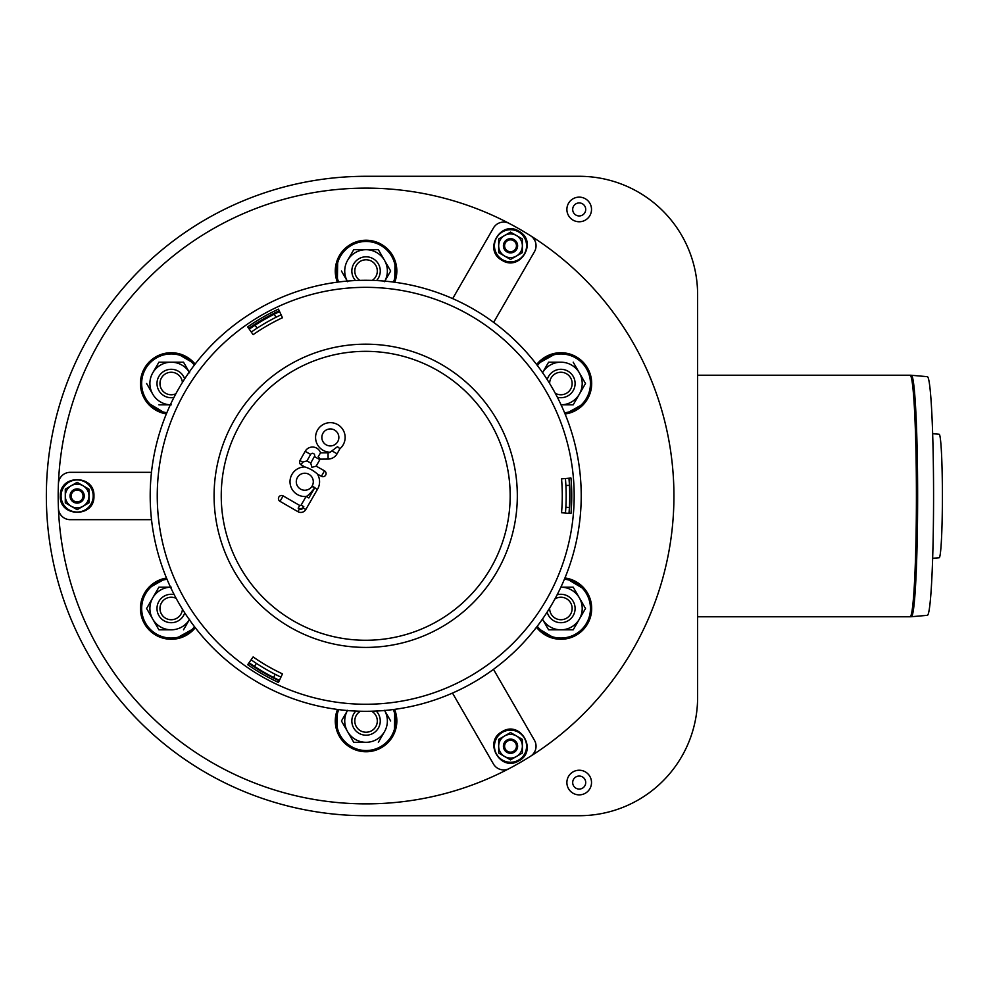 <?xml version="1.0" encoding="UTF-8"?>
<svg xmlns="http://www.w3.org/2000/svg" width="992" height="992" viewBox="0 0 992 992"><rect width="100%" height="100%" fill="white"/><g stroke="black" fill="none" stroke-linecap="round" stroke-linejoin="round"><path stroke-width="1.49" d="M366.06 256.804A14.21 14.21 0 0 1 376.588 280.562A14.21 14.21 0 0 0 366.06 256.804A14.21 14.21 0 0 0 355.508 280.538A14.21 14.21 0 0 1 366.06 256.804M359.811 280.376A11.247 11.247 0 0 1 366.06 259.768A11.247 11.247 0 0 1 372.273 280.389M158.906 615.598A14.21 14.21 0 0 1 174.183 594.592A14.21 14.21 0 0 0 158.906 615.598A14.21 14.21 0 0 0 184.748 612.833A14.21 14.21 0 0 1 158.906 615.598M182.441 609.187A11.247 11.247 0 0 1 161.473 614.11A11.247 11.247 0 0 1 176.192 598.399M366.06 735.196A14.21 14.21 0 0 1 355.868 711.078A14.21 14.21 0 0 0 366.06 735.196A14.21 14.21 0 0 0 376.216 711.053A14.21 14.21 0 0 1 366.06 735.196M371.653 711.227A11.247 11.247 0 0 1 366.06 732.232A11.247 11.247 0 0 1 360.431 711.239M573.202 615.598A14.21 14.21 0 0 1 547.15 612.089A14.21 14.21 0 0 0 573.202 615.598A14.21 14.21 0 0 0 557.144 594.791A14.21 14.21 0 0 1 573.202 615.598M554.925 598.957A11.247 11.247 0 0 1 570.636 614.11A11.247 11.247 0 0 1 549.655 608.084M573.202 376.402A14.21 14.21 0 0 1 557.38 397.271A14.21 14.21 0 0 0 573.202 376.402A14.21 14.21 0 0 0 547.224 379.626A14.21 14.21 0 0 1 573.202 376.402M549.642 383.507A11.247 11.247 0 0 1 570.636 377.89A11.247 11.247 0 0 1 555.247 393.241M158.906 376.402A14.21 14.21 0 0 1 184.661 378.907A14.21 14.21 0 0 0 158.906 376.402A14.21 14.21 0 0 0 173.947 397.457A14.21 14.21 0 0 1 158.906 376.402M175.906 393.737A11.247 11.247 0 0 1 161.473 377.89A11.247 11.247 0 0 1 182.416 382.453M384.809 281.133A21.316 21.316 0 0 0 366.06 249.699A21.316 21.316 0 0 0 347.262 281.083M366.06 249.699L378.361 249.699L390.674 271.014L384.512 281.678L390.674 271.014L378.361 249.699L353.747 249.699L366.06 249.699M347.597 260.363L353.747 249.699L347.597 260.363M347.597 281.678L341.446 271.014L347.597 281.678M189.224 372.112A21.316 21.316 0 0 0 152.756 372.856A21.316 21.316 0 0 0 170.351 404.81M152.756 372.856L158.906 362.192L183.52 362.192L189.67 372.856L183.52 362.192L158.906 362.192L152.756 372.856M152.756 394.171L146.605 383.507L152.756 394.171M171.219 404.823L158.906 404.823L171.219 404.823M170.537 587.19A21.316 21.316 0 0 0 152.756 619.144A21.316 21.316 0 0 0 189.36 619.678M152.756 619.144L146.605 608.493L158.906 587.177L171.219 587.177L158.906 587.177L146.605 608.493L158.906 629.808L152.756 619.144M171.219 629.808L158.906 629.808L171.219 629.808M189.67 619.144L183.52 629.808L189.67 619.144M347.473 710.532A21.316 21.316 0 0 0 366.06 742.301A21.316 21.316 0 0 0 384.598 710.483M366.06 742.301L353.747 742.301L341.446 720.986L347.597 710.322L341.446 720.986L353.747 742.301L366.06 742.301M384.512 731.637L378.361 742.301L384.512 731.637M384.512 710.322L390.674 720.986L384.512 710.322M560.889 587.177L573.202 587.177L585.503 608.493L573.202 629.808L560.902 629.808A21.316 21.316 0 0 0 579.353 597.829A21.316 21.316 0 0 0 560.889 587.177L573.202 587.177L585.503 608.493L573.202 629.808L548.588 629.808L542.438 619.144A21.316 21.316 0 0 0 560.902 629.808L548.588 629.808L542.438 619.144M561.075 404.823A21.316 21.316 0 0 0 579.353 372.856A21.316 21.316 0 0 0 542.562 372.645M579.353 372.856L585.503 383.507L579.353 394.171L573.202 404.823L560.902 404.823L573.202 404.823L585.503 383.507L573.202 362.192L579.353 372.856M560.902 362.192L548.588 362.192L560.902 362.192M542.438 372.856L548.588 362.192L542.438 372.856M514.067 752.37A7.105 7.105 0 0 0 514.067 740.069A7.105 7.105 0 0 0 503.415 746.22A7.105 7.105 0 0 0 514.067 752.37A7.105 7.105 0 0 1 503.415 746.22A7.105 7.105 0 0 1 514.067 740.057A7.105 7.105 0 0 1 514.067 752.37M504.593 756.474A11.842 11.842 0 0 0 522.362 746.22A11.842 11.842 0 0 0 504.593 735.965A11.842 11.842 0 0 0 504.593 756.474L498.678 753.052L498.678 739.375L510.52 732.542L522.362 739.375L522.362 753.052L510.52 759.884L498.678 753.052L498.678 739.375L510.52 732.542L522.362 739.375L522.362 753.052L510.52 759.884L504.593 756.474M513.484 751.341A5.915 5.915 0 0 1 504.593 746.22A5.915 5.915 0 0 1 513.484 741.086A5.915 5.915 0 0 1 513.484 751.341M514.067 239.63A7.105 7.105 0 0 0 503.415 245.78A7.105 7.105 0 0 0 514.067 251.931A7.105 7.105 0 0 0 514.067 239.63A7.105 7.105 0 0 1 514.067 251.943A7.105 7.105 0 0 1 503.415 245.78A7.105 7.105 0 0 1 514.067 239.63M522.362 245.78A11.842 11.842 0 0 0 504.593 235.526A11.842 11.842 0 0 0 504.593 256.035A11.842 11.842 0 0 0 522.362 245.78L522.362 252.625L510.52 259.458L498.678 252.625L498.678 238.948L510.52 232.116L522.362 238.948L522.362 252.625L510.52 259.458L498.678 252.625L498.678 238.948L510.52 232.116L522.362 238.948L522.362 245.78M513.484 240.659A5.915 5.915 0 0 1 513.484 250.914A5.915 5.915 0 0 1 504.593 245.78A5.915 5.915 0 0 1 513.484 240.659M70.023 496A7.105 7.105 0 0 0 80.687 502.15A7.105 7.105 0 0 0 80.687 489.85A7.105 7.105 0 0 0 70.023 496A7.105 7.105 0 0 1 80.687 489.85A7.105 7.105 0 0 1 80.687 502.15A7.105 7.105 0 0 1 70.023 496M71.213 485.745A11.842 11.842 0 0 0 71.213 506.255A11.842 11.842 0 0 0 88.97 496A11.842 11.842 0 0 0 71.213 485.745L77.128 482.323L88.97 489.168L88.97 502.832L77.128 509.677L65.286 502.832L65.286 489.168L77.128 482.323L88.97 489.168L88.97 502.832L77.128 509.677L65.286 502.832L65.286 489.168L71.213 485.745M71.213 496A5.915 5.915 0 0 1 80.092 490.879A5.915 5.915 0 0 1 80.092 501.121A5.915 5.915 0 0 1 71.213 496M493.644 322.375L534.465 251.683A11.842 11.842 0 0 0 530.534 235.749A307.867 307.867 0 0 0 509.206 223.436A11.842 11.842 0 0 0 493.446 227.999L452.674 298.617M151.478 472.316L70.271 472.316A11.842 11.842 0 0 0 58.429 483.687A307.867 307.867 0 0 0 58.429 508.313A11.842 11.842 0 0 0 70.271 519.684L151.528 519.684M452.488 693.061L493.446 764.001A11.842 11.842 0 0 0 509.206 768.564A307.867 307.867 0 0 0 530.534 756.251A11.842 11.842 0 0 0 534.465 740.317L493.483 669.34M249.265 329.146A203.67 203.67 0 0 1 279.595 311.6M568.949 478.218A203.67 203.67 0 0 1 568.986 513.385M279.446 680.338A203.67 203.67 0 0 1 249.066 662.718M565.44 513.075A200.111 200.111 0 0 0 565.849 507.272L569.396 507.47M281.108 314.811A200.111 200.111 0 0 0 275.925 317.328L274.325 314.166M569.445 485.336L565.899 485.522A200.111 200.111 0 0 0 565.403 478.516M255.13 325.19L257.064 328.166A200.111 200.111 0 0 0 251.298 332.06M251.1 659.804A200.111 200.111 0 0 0 256.395 663.388L254.448 666.364M273.594 677.474L275.206 674.3A200.111 200.111 0 0 0 280.947 677.114M275.206 674.3A200.111 200.111 0 0 1 256.395 663.388M257.064 328.166A200.111 200.111 0 0 1 275.925 317.328M565.899 485.522A200.111 200.111 0 0 1 565.849 507.272M195.275 627.7A30.789 30.789 0 0 1 147.882 628.568A30.789 30.789 0 0 1 166.52 578.063L147.684 588.64M337.714 258.999L337.354 282.15A30.789 30.789 0 0 1 360.394 240.758A30.789 30.789 0 0 1 394.717 282.249L395.014 260.561M564.944 577.976A30.789 30.789 0 0 1 590.042 618.4A30.789 30.789 0 0 1 536.486 627.254M536.647 364.548A30.789 30.789 0 0 1 584.139 363.308A30.789 30.789 0 0 1 565.093 414.011M146.63 402.045L166.358 413.912A30.789 30.789 0 0 1 142.203 373.215A30.789 30.789 0 0 1 195.114 364.101L176.638 353.202M394.568 709.367A30.789 30.789 0 0 1 371.975 751.192A30.789 30.789 0 0 1 337.516 709.454M58.429 508.313A307.867 307.867 0 0 0 527.05 758.421A307.867 307.867 0 0 0 516.423 227.342A307.867 307.867 0 0 0 58.181 496M932.654 433.69L939.188 434.26A61.74 3.236 90 0 1 942.4 496A61.74 3.236 90 0 1 939.188 557.74L932.654 558.31M585.714 209.448A6.51 6.51 0 0 1 575.943 215.078A6.51 6.51 0 0 1 575.943 203.806A6.51 6.51 0 0 1 585.714 209.448M591.517 209.448A12.313 12.313 0 0 1 573.041 220.112A12.313 12.313 0 0 1 573.041 198.784A12.313 12.313 0 0 1 591.517 209.448M585.714 782.552A6.51 6.51 0 0 1 575.943 788.194A6.51 6.51 0 0 1 575.943 776.922A6.51 6.51 0 0 1 585.714 782.552M591.517 782.552A12.313 12.313 0 0 1 573.041 793.216A12.313 12.313 0 0 1 573.041 771.888A12.313 12.313 0 0 1 591.517 782.552M579.204 176.291A118.408 118.408 0 0 1 697.612 294.698L697.612 697.302A118.408 118.408 0 0 1 579.204 815.709L366.06 815.709A319.709 319.709 0 0 1 46.351 496A319.709 319.709 0 0 1 366.06 176.291L579.204 176.291M697.612 375.224L910.086 375.224A14.21 14.186 -90 0 1 911.326 375.274A120.726 6.324 -90 0 0 911.326 375.274L910.086 375.224A120.776 6.324 90 0 1 916.41 496A120.776 6.324 90 0 1 910.086 616.776L911.35 616.726A120.726 6.324 -90 0 0 917.637 496A120.726 6.324 -90 0 0 911.35 375.274L927.359 376.675A119.325 6.25 -90 0 1 933.571 496A119.325 6.25 -90 0 1 927.359 615.325L911.35 616.726M326.17 444.838A8.506 8.506 0 0 0 338.855 437.36A8.506 8.506 0 0 0 326.046 430.106A8.506 8.506 0 0 0 326.17 444.838M330.125 452.216A14.781 14.781 0 0 1 318.42 428.718A14.781 14.781 0 0 1 340.392 426.585A14.781 14.781 0 0 1 339.971 448.669L337.404 446.747L330.125 452.216A4.129 4.129 0 0 1 328.042 452.798L328.104 459.073L320.118 459.135L318.258 456.556L320.54 452.86L328.042 452.798M321.396 476.296L324.483 470.84A3.137 3.137 0 0 1 325.674 475.118A3.137 3.137 0 0 1 321.396 476.296L317.415 474.052A14.781 14.781 0 0 1 317.304 489.602L312.22 485.869A8.506 8.506 0 0 0 304.842 473.234A8.506 8.506 0 0 0 297.315 485.782A8.506 8.506 0 0 0 311.934 486.353L314.613 487.977C310.508 493.222 307.694 496.037 306.156 496.422L306.094 496.459A14.781 14.781 0 0 1 290.024 482.348A14.781 14.781 0 0 1 304.879 466.959L301.122 464.839A3.137 3.137 0 0 1 299.944 460.561L305.164 451.323A8.444 8.444 0 0 1 320.54 452.86M317.415 474.052C313.819 470.778 309.64 468.41 304.879 466.959M317.304 489.602L305.796 509.541A5.791 5.791 0 0 1 297.885 511.661L280.017 501.344L283.154 495.913L299.745 505.486A0.992 0.992 0 0 0 301.097 505.126L306.094 496.459M339.971 448.669L337.069 453.79A10.404 10.404 0 0 1 328.104 459.073M306.95 460.92L310.719 463.053L314.402 456.543A2.17 2.17 0 0 0 313.584 453.592A2.17 2.17 0 0 0 310.632 454.41L306.95 460.92L302.672 462.098L299.944 460.561M301.122 464.839L302.672 462.098M320.118 459.135A8.444 8.444 0 0 1 319.858 459.643L316.188 466.141L324.483 470.84M316.188 466.141L311.91 467.331L310.719 463.053M314.91 487.469L308.847 497.972L314.91 487.469M280.017 501.344A3.137 3.137 0 0 1 281.654 495.492A3.137 3.137 0 0 1 283.154 495.913M337.404 446.747L338.26 447.243M278.454 682.446A206.038 206.038 0 0 1 247.69 664.69L253.121 656.927A196.565 196.565 0 0 0 282.472 673.866L278.454 682.446M248.719 663.214A204.24 204.24 0 0 0 279.211 680.822M570.983 478.045A206.038 206.038 0 0 1 570.983 513.558L561.546 512.74A196.565 196.565 0 0 0 561.546 478.851L570.983 478.045M569.197 513.41A204.24 204.24 0 0 0 569.197 478.194M247.69 326.914A206.038 206.038 0 0 1 278.454 309.144L282.472 317.738A196.565 196.565 0 0 0 253.121 334.676L247.69 326.914M279.211 310.769A204.24 204.24 0 0 0 248.719 328.377M552.346 388.046A215.512 215.512 0 0 0 257.957 309.157A215.512 215.512 0 0 0 179.068 603.558A215.512 215.512 0 0 0 473.469 682.434A215.512 215.512 0 0 0 552.346 388.046M393.464 282.088A29.562 29.562 0 0 0 360.468 241.998A29.562 29.562 0 0 0 338.619 282.001M194.345 365.106A29.562 29.562 0 0 0 143.307 373.761A29.562 29.562 0 0 0 166.854 412.746M167.003 579.241A29.562 29.562 0 0 0 148.912 627.874A29.562 29.562 0 0 0 194.506 626.696M338.768 709.615A29.562 29.562 0 0 0 371.901 749.952A29.562 29.562 0 0 0 393.303 709.528M537.267 626.237A29.562 29.562 0 0 0 588.938 617.842A29.562 29.562 0 0 0 564.448 579.154M564.609 412.833A29.562 29.562 0 0 0 583.098 364.002A29.562 29.562 0 0 0 537.416 365.564M496.608 754.242A16.058 16.058 0 0 0 518.556 760.12A16.058 16.058 0 0 0 524.433 738.184A16.058 16.058 0 0 0 502.485 732.307A16.058 16.058 0 0 0 496.608 754.242M524.433 253.816A16.058 16.058 0 0 0 518.556 231.88A16.058 16.058 0 0 0 496.608 237.758A16.058 16.058 0 0 0 502.485 259.693A16.058 16.058 0 0 0 524.433 253.816M77.128 479.942A16.058 16.058 0 0 0 61.07 496A16.058 16.058 0 0 0 77.128 512.058A16.058 16.058 0 0 0 93.198 496A16.058 16.058 0 0 0 77.128 479.942M299.745 505.486L298.183 508.202A4.129 4.129 0 0 0 303.812 506.689L303.081 507.966A2.654 2.654 0 0 1 299.448 508.946L298.183 508.202M301.097 505.126L303.812 506.689M337.069 453.79L332.407 451.149M305.164 451.323L310.632 454.41M319.858 459.643L314.402 456.543M297.885 511.661L299.448 508.946M308.847 497.972L306.156 496.422M305.796 509.541L303.081 507.966M490.817 423.572A144.46 144.46 0 0 0 240.597 423.572A144.46 144.46 0 0 0 365.713 640.262A144.46 144.46 0 0 0 490.817 423.572M546.245 391.567A208.456 208.456 0 0 0 261.479 315.27A208.456 208.456 0 0 0 185.182 600.024A208.456 208.456 0 0 0 469.935 676.333A208.456 208.456 0 0 0 546.245 391.567M497.017 419.988A151.627 151.627 0 0 0 289.9 364.486A151.627 151.627 0 0 0 234.397 571.615A151.627 151.627 0 0 0 441.514 627.105A151.627 151.627 0 0 0 497.017 419.988M384.784 246.586L373.996 241.267M359.947 240.845L348.812 245.52M159.414 355.074L149.42 361.758M142.03 373.711L140.504 385.69M140.69 604.488L141.484 616.491M148.143 628.866L157.753 636.182M174.976 639.046L195.201 627.787M337.441 709.615L337.106 731.439M347.336 745.414L358.112 750.733M372.161 751.155L383.309 746.48M394.394 733.001L394.766 709.85M536.746 627.589L555.483 638.798M572.694 636.926L582.688 630.242M590.079 618.289L591.604 606.31M585.478 589.955L565.614 578.063M565.366 413.974L584.437 403.36M591.418 387.512L590.624 375.509M583.978 363.134L574.356 355.818M557.144 352.954L536.908 364.213M502.113 731.65C483.116 741.483 500.104 771.999 518.469 761.038C538.346 751.452 520.738 719.808 502.113 731.65M502.113 260.35C520.13 271.882 538.061 241.912 519.374 231.496C501.134 219.071 482.546 250.145 502.113 260.35M93.942 496C94.934 474.635 60.016 474.089 60.326 495.467C58.689 517.477 94.897 518.047 93.942 496M910.086 616.776L697.612 616.776"/></g></svg>
